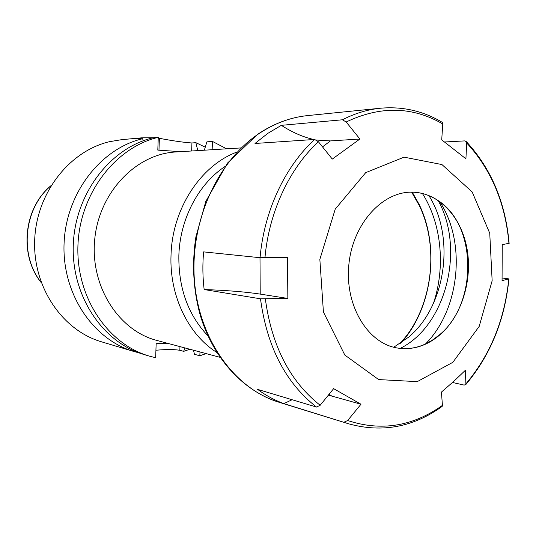 <?xml version="1.0" encoding="UTF-8"?>
<svg xmlns="http://www.w3.org/2000/svg" width="536" height="536" viewBox="0 0 536 536"><rect width="100%" height="100%" fill="white"/><g stroke="black" fill="none" stroke-linecap="round" stroke-linejoin="round"><path stroke-width="0.8" d="M452.826 362.336L479.184 326.417L492.149 280.757L489.743 233.234L472.176 191.955L441.952 164.565L404.064 157.155L365.713 172.639L335.214 209.154L319.851 259.384L323.416 312.012L344.822 355.067L378.664 379.582L417.243 381.639L452.826 362.336M440.116 334.652C426.716 346.149 412.124 350.544 396.352 347.844C367.039 342.497 344.668 304.83 348.876 264.469C352.748 224.075 382.141 191.587 411.923 192.156C438.314 192.337 460.947 216.276 466.869 247.853C472.846 279.43 461.911 315.51 440.116 334.652M343.965 422.214L347.656 420.519L360.989 404.231L333.633 388.647L320.166 405.283L316.495 407.052L257.628 389.377C265.896 395.501 274.64 400.245 283.859 403.615L348.882 423.875C382.282 432.981 413.377 427.152 442.173 406.389M452.505 382.476L464.149 385.096L465.925 384.446L465.362 370.302L453.912 381.21L441.443 392.077L442.421 405.39L441.677 406.744M260.489 298.8L287.852 298.445L287.49 257.347L260.06 257.709L203.62 251.88C202.474 264.543 202.648 277.099 204.149 289.547L260.489 298.8C266.968 346.805 285.641 382.885 316.495 407.052M314.639 139.461L318.404 141.752L332.293 159.078L359.904 139.025L346.182 121.994L342.404 119.789L281.346 125.337L267.779 133.384L254.995 143.474L314.639 139.461C285.045 166.515 264.107 210.943 260.06 257.709M441.671 121.987L442.26 122.335L442.749 123.943L441.724 139.849L465.918 158.803L466.682 142.965L466.434 141.718L464.772 140.894L444.625 141.98M508.945 243.331L502.239 244.644L502.058 280.65L508.945 278.908L502.192 278.003M412.271 192.163L419.246 204.611C438.91 245.059 433.282 301.333 405.993 337.077L401.618 342.538M422.448 193.509C441.597 223.746 445.691 266.888 433.443 303.376M393.739 347.248L408.687 337.097C445.845 306.224 455.533 237.488 428.894 195.62M316.535 140.05L330.397 140.914L359.904 139.025M281.346 125.337C292.355 132.412 303.182 137.136 313.835 139.514M260 257.702L260.221 294.103L287.852 298.445M260.221 294.103C245.528 291.865 226.835 290.345 204.149 289.547M328.99 394.389L331.911 396.111L360.989 404.231M331.911 396.111L328.293 395.246M292.107 399.729L283.859 403.615M400.218 348.4C446.113 325.774 465.221 249.086 438.227 200.658M425.517 343.965C459.861 309.574 466.595 242.245 439.741 201.73M396.184 347.81C405.558 349.546 414.784 348.507 423.855 344.702L432.083 340.367L439.775 334.591C477.583 303.611 477.1 225.334 438.267 200.685C430.127 195.151 421.289 192.31 411.755 192.156M207.935 335.831C188.123 314.974 178.428 288.18 178.857 255.451C179.935 219.09 198.461 184.016 224.865 166.602M216.913 352.514C188.304 334.618 169.329 295.731 171.024 255.17C172.197 208.725 200.792 165.396 236.972 152.03M143.139 140.821L142.67 138.71L136.472 138.831L141.618 137.853L153.464 137.745M158.227 138.174L159.38 138.315C172.726 140.847 183.573 142.402 191.935 142.971L195.875 142.67L197.797 150.609M212.149 149.718L212.457 141.424L226.614 148.827M204.33 150.201L206.903 141.846L212.457 141.424M167.513 343.281L156.15 343.697L155.661 357.726L149.175 356.058C107.602 344.038 75.817 296.89 77.948 245.186C79.824 193.489 115.441 147.407 158.254 137.316L157.812 150.114L180.525 151.675M158.254 137.316L153.035 137.786C110.496 147.795 75.147 193.442 73.291 244.65C71.188 295.859 102.765 342.584 144.07 354.531L149.175 356.058M206.125 353.599L199.848 355.777L199.982 351.958M193.516 350.229L194.434 354.296L199.848 355.777M155.922 350.243C166.301 349.311 174.274 349.331 179.841 350.303L183.68 351.355L184.833 347.911M241.033 147.929L175.721 151.976C136.211 153.966 99.274 192.102 94.751 239.049C89.881 285.956 118.536 330.652 156.867 340.434L220.082 357.331M205.261 147.179L195.875 142.67M142.67 138.71C100.681 148.566 65.868 193.349 64.065 243.579C62.015 293.808 93.15 339.703 133.94 351.502L101.565 341.827C62.511 330.504 32.803 287.289 34.679 240.168C36.327 193.054 69.405 151.018 109.572 141.672L121.793 139.648L141.618 137.839M183.68 351.355L189.845 349.251M133.94 351.502L139.038 352.856M400.191 343.489L406.234 336.146C433.128 300.924 438.683 245.434 419.299 205.583L411.655 192.156M347.656 420.519C381.109 431.52 412.7 426.475 442.421 405.39M265.36 299.008C271.752 346.048 290.016 381.471 320.166 405.283M318.404 141.752C289.467 168.418 268.998 211.961 264.945 257.823M442.749 123.943C412.432 106.363 380.245 105.713 346.182 121.994M342.404 119.789C354.865 113.384 367.549 109.525 380.46 108.225C402.724 106.282 423.306 110.972 442.207 122.309M508.959 243.505C505.327 202.99 491.231 169.483 466.682 142.965M278.901 402.214C243.625 391.253 213.281 358.731 200.33 315.463C193.241 290.11 191.767 263.933 195.895 236.925L205.777 201.509L227.552 163.018L257.454 134.469C273.353 123.689 290.056 117.397 307.577 115.595C290.391 117.344 273.923 123.535 258.164 134.161C216.477 162.381 189.463 223.311 194.561 282.023C199.58 340.782 235.311 389.002 278.901 402.214L348.882 423.875M466.039 383.696C490.407 354.658 504.651 319.751 508.771 278.968M330.397 140.914L322.525 146.891M149.886 137.605L149.846 138.63M158.971 150.194L159.38 138.315M191.935 142.971L191.647 150.991M179.841 350.303L179.969 346.611M50.873 185.858C23.792 208.256 19.095 255.17 41.212 282.485M466.467 141.759C491.311 168.746 505.535 202.635 509.14 243.431M307.577 115.595L380.46 108.225M508.939 278.934C504.825 319.918 490.5 355.073 465.958 384.413M41.292 282.707C18.8 255.257 23.517 208.109 51 185.657M419.299 205.583L419.246 204.611M406.234 336.146L405.993 337.077"/></g></svg>
